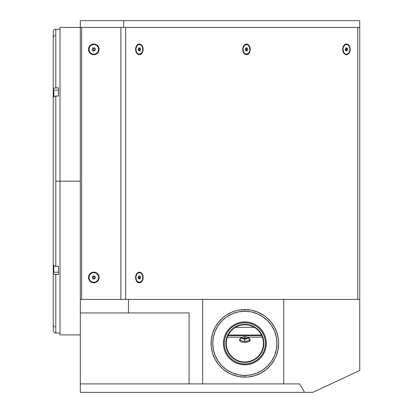 <?xml version="1.0" encoding="UTF-8"?>
<svg xmlns="http://www.w3.org/2000/svg" width="413" height="413" viewBox="0 0 413 413"><rect width="100%" height="100%" fill="white"/><g stroke="black" fill="none" stroke-linecap="round" stroke-linejoin="round"><path stroke-width="0.62" d="M211.064 344.659L211.064 343.353L211.089 344.659M211.084 342.129L211.064 343.353L211.064 342.129M211.064 344.478L211.064 342.191M211.064 343.373L211.064 342.971M60.014 29.266L55.791 29.266C54.253 29.416 53.411 30.263 53.256 31.801L53.256 89.316L54 88.263L55.791 87.83L55.791 29.271L55.791 87.83L58.496 87.83L58.496 96.028L55.791 96.028L55.791 181.157L60.014 181.157L60.014 27.408L60.014 181.157L80.292 181.157L60.014 181.157L60.014 334.907L80.292 334.907M53.256 264.795L53.256 97.52L53.256 264.795L53.685 265.621L54.821 266.173L58.496 266.287L58.496 274.485L54.821 274.371L53.685 273.824L53.256 272.998L53.256 330.508L53.256 264.795L54 265.848L55.791 266.287L55.791 181.157L60.014 181.157L60.014 334.907M123.683 20.65L359.744 20.65L359.744 27.408L123.683 27.408L123.683 20.65L80.292 20.65L80.292 312.94L128.464 312.94L128.464 299.425L202.607 299.425L202.607 383.904L189.092 383.904L189.092 312.94L128.464 312.94L189.092 312.94L189.092 383.904L202.607 383.904L202.607 299.425L359.744 299.425L359.744 370.471L312.827 392.35L80.292 392.35L80.292 383.904L189.092 383.904L80.292 383.904L80.292 312.94L128.464 312.94L128.464 299.425L80.292 299.425L80.292 27.408L359.744 27.408L359.744 20.65L123.683 20.65L123.683 27.408L80.292 27.408L80.292 20.65L123.683 20.65M235.4 327.349L254.305 327.349M299.683 383.904L304.562 392.35L80.292 392.35L80.292 299.425L283.71 299.425L283.71 383.904L202.607 383.904L283.71 383.904L283.71 299.425L359.744 299.425L359.744 370.471L312.827 392.35L304.562 392.35L299.683 383.904L283.71 383.904L299.683 383.904M53.256 97.736L53.256 31.822M55.791 35.213L55.296 35.26M54.387 35.621L53.308 37.16M55.791 333.043L55.791 274.485L54 274.051L53.256 272.998L53.256 264.578M53.256 89.316L53.685 88.49L54.821 87.943L58.496 87.83L58.496 96.028L54.821 96.141L53.685 96.694L53.256 97.52L53.256 90.659M60.014 333.048L55.791 333.048L55.791 274.485L58.496 274.485L58.496 266.287L55.791 266.287L55.791 96.028L54 96.466L53.256 97.52M53.453 325.609L54.387 326.693M55.301 327.055L55.791 327.101L55.791 333.048C54.253 332.893 53.411 332.052 53.256 330.514M244.852 336.672A2.87 1.213 180 0 1 247.392 337.323A2.87 1.213 180 0 1 244.852 339.104L244.852 342.356A5.323 2.251 0 0 0 249.71 339.192A4.858 2.055 180 0 1 244.852 341.241A4.858 2.055 180 0 1 239.994 339.192A5.323 2.251 0 0 0 244.852 342.356L244.852 339.104A2.87 1.213 180 0 1 242.312 337.323A2.87 1.213 180 0 1 244.852 336.672L244.852 337.86L244.852 336.672M227.3 337.251L242.405 337.251L227.3 337.251M247.299 337.251L262.41 337.251L247.299 337.251M239.938 339.249L239.53 340.111L240.428 341.36L241.894 341.979L244.852 342.356L247.81 341.979L249.276 341.36L250.175 340.111L249.71 339.192A4.858 2.055 180 0 0 247.619 337.504M227.909 335.723L261.801 335.723L227.909 335.723M228.244 335.01L261.46 335.01M93.808 282.781L93.808 282.316L93.808 282.781A5.323 5.323 0 0 1 88.485 277.459A5.323 5.323 0 0 1 93.808 272.141A5.323 5.323 0 0 1 99.13 277.459A5.323 5.323 0 0 1 93.808 282.781L95.842 282.378L97.571 281.222L98.722 279.498L99.13 277.459L98.722 275.425L97.571 273.695L95.842 272.544L93.808 272.141L93.808 272.606L93.808 272.141L92.77 272.239L90.044 273.695L88.888 275.425L88.485 277.459L88.888 279.498L90.044 281.222L91.769 282.378L93.808 282.781M93.808 54.697L93.808 54.232L93.808 54.697A5.323 5.323 0 0 1 88.485 49.374A5.323 5.323 0 0 1 93.808 44.052A5.323 5.323 0 0 1 99.13 49.374A5.323 5.323 0 0 1 93.808 54.697L95.842 54.289L97.571 53.138L98.722 51.408L99.13 49.374L98.722 47.335L97.571 45.611L95.842 44.454L93.808 44.052L93.808 44.516L93.808 44.052L92.77 44.155L90.044 45.611L88.888 47.335L88.485 49.374L88.888 51.408L90.044 53.138L91.769 54.289L93.808 54.697M246.675 48.409A2.87 2.029 90 0 0 246.484 47.856M250.257 49.374L249.927 49.374L250.257 49.374A5.323 3.763 -90 0 1 246.494 54.697A5.323 3.763 -90 0 1 242.73 49.374A5.323 3.763 -90 0 1 246.494 44.052A5.323 3.763 -90 0 1 250.257 49.374L249.968 47.335L249.153 45.611L247.934 44.454L246.494 44.052L245.054 44.454L243.83 45.611L243.014 47.335L242.73 49.374L243.014 51.408L243.83 53.138L245.054 54.289L246.494 54.697L247.934 54.289L249.153 53.138L249.968 51.408L250.257 49.374M247.563 49.374L246.928 49.374L247.563 49.374M346.631 48.409A2.87 2.029 90 0 0 346.445 47.856M350.214 49.374L349.883 49.374L350.214 49.374A5.323 3.763 -90 0 1 346.45 54.697A5.323 3.763 -90 0 1 342.687 49.374A5.323 3.763 -90 0 1 346.45 44.052A5.323 3.763 -90 0 1 350.214 49.374L349.93 47.335L349.114 45.611L347.891 44.454L346.45 44.052L345.01 44.454L343.792 45.611L342.976 47.335L342.687 49.374L342.976 51.408L343.792 53.138L345.01 54.289L346.45 54.697L347.891 54.289L349.114 53.138L349.93 51.408L350.214 49.374M347.524 49.374L346.889 49.374L347.524 49.374M139.548 48.409A2.87 2.029 90 0 0 139.357 47.856M143.13 49.374L142.8 49.374L143.13 49.374A5.323 3.763 -90 0 1 139.367 54.697A5.323 3.763 -90 0 1 135.603 49.374A5.323 3.763 -90 0 1 139.367 44.052A5.323 3.763 -90 0 1 143.13 49.374L142.841 47.335L142.026 45.611L140.807 44.454L139.367 44.052L137.927 44.454L136.703 45.611L135.887 47.335L135.603 49.374L135.887 51.408L136.703 53.138L137.927 54.289L139.367 54.697L140.807 54.289L142.026 53.138L142.841 51.408L143.13 49.374M140.435 49.374L139.806 49.374L140.435 49.374M139.548 276.498A2.87 2.029 90 0 0 139.357 275.941M143.13 277.459L142.8 277.459L143.13 277.459A5.323 3.763 -90 0 1 139.367 282.781A5.323 3.763 -90 0 1 135.603 277.459A5.323 3.763 -90 0 1 139.367 272.141A5.323 3.763 -90 0 1 143.13 277.459L142.495 274.506L141.458 273.034L140.1 272.239L138.634 272.239L137.276 273.034L136.238 274.506L135.676 276.421L135.676 278.501L136.238 280.417L137.276 281.888L138.634 282.683L140.1 282.683L141.458 281.888L142.495 280.417L143.13 277.459M140.435 277.459L139.806 277.459L140.435 277.459M359.744 299.425L359.744 27.408L359.744 299.425M357.761 27.408L357.761 299.425L357.761 27.408L125.666 27.408L125.666 299.425L125.666 27.408M139.362 278.971A2.87 2.029 90 0 0 139.548 278.424M139.362 50.887A2.87 2.029 90 0 0 139.548 50.334M246.489 50.887A2.87 2.029 90 0 0 246.675 50.334M120.885 27.408L120.885 299.425L81.645 299.425L81.645 27.408L120.885 27.408L120.885 299.425M81.645 27.408L81.645 299.425M247.48 338.381A4.858 2.055 0 0 0 244.852 338.056A4.858 2.055 0 0 0 242.23 338.381M244.852 337.137L244.852 338.056L247.552 338.402M239.994 340.111L239.994 339.192A4.858 2.055 180 0 1 242.085 337.504M244.852 342.16L244.852 341.241M244.852 338.727L246.06 338.99M246.055 338.99L244.852 338.577L244.852 339.104L244.852 338.577L243.649 338.99L244.377 338.727M242.152 338.402L244.852 338.056M138.923 276.013L139.501 278.496L138.169 277.459L139.501 278.496L139.067 278.863M136.935 274.025A4.858 3.433 -90 0 1 139.367 272.606A4.858 3.433 -90 0 1 142.537 275.6A4.858 3.433 -90 0 1 141.793 280.897A4.858 3.433 -90 0 1 139.367 282.316A4.858 3.433 -90 0 1 136.192 279.322A4.858 3.433 -90 0 1 136.935 274.025L136.491 274.025L136.935 274.025L135.996 276.514L136.192 279.322L136.935 280.897L138.05 281.95L140.038 282.224L141.793 280.897L142.537 279.322L142.8 277.459L142.222 274.764L141.272 273.421L140.038 272.699L138.05 272.972L136.935 274.025M140.518 277.897L139.677 279.095L138.52 278.656L138.21 277.025L139.057 275.827L140.208 276.266L140.518 277.897M139.677 279.095L138.52 278.656M93.808 277.459L93.808 278.925C91.918 277.949 91.918 276.973 93.808 275.998L93.808 277.459L93.808 275.998L95.073 276.731L95.073 278.192L95.496 277.459L94.654 278.925L92.961 278.925L92.12 277.459L92.961 275.998L94.654 275.998L95.496 277.459L94.654 278.925L95.073 278.192L93.808 278.925L93.808 277.459M93.808 272.606A4.858 4.858 0 0 1 98.666 277.459A4.858 4.858 0 0 1 93.808 282.316A4.858 4.858 0 0 1 88.95 277.459A4.858 4.858 0 0 1 93.808 272.606L91.949 272.972L90.375 274.025L89.322 275.6L88.95 277.459L89.322 279.322L90.375 280.897L91.949 281.95L93.808 282.316L95.666 281.95L97.241 280.897L98.294 279.322L98.666 277.459L98.294 275.6L97.241 274.025L95.666 272.972L93.808 272.606M95.496 277.459L95.073 276.731L95.073 278.192M138.923 47.923L139.501 50.407L138.169 49.374L139.501 50.407L139.067 50.773M136.935 45.936A4.858 3.433 -90 0 1 139.367 44.516A4.858 3.433 -90 0 1 142.537 47.516A4.858 3.433 -90 0 1 141.793 52.807A4.858 3.433 -90 0 1 139.367 54.232A4.858 3.433 -90 0 1 136.192 51.233A4.858 3.433 -90 0 1 136.935 45.936L136.491 45.936L136.935 45.936L135.996 48.424L136.192 51.233L136.935 52.807L138.05 53.86L140.038 54.134L141.793 52.807L142.537 51.233L142.8 49.374L142.222 46.674L141.272 45.332L140.038 44.609L138.05 44.883L136.935 45.936M140.518 49.808L139.677 51.005L138.52 50.567L138.21 48.935L139.057 47.743L140.208 48.176L140.518 49.808M139.677 51.005L138.52 50.567M93.808 49.374L93.808 50.835C91.918 49.859 91.918 48.884 93.808 47.908L93.808 49.374L93.808 47.908C95.697 48.884 95.697 49.859 93.808 50.835L93.808 49.374M93.808 44.516A4.858 4.858 0 0 1 98.666 49.374A4.858 4.858 0 0 1 93.808 54.232A4.858 4.858 0 0 1 88.95 49.374A4.858 4.858 0 0 1 93.808 44.516L91.949 44.883L90.375 45.936L89.322 47.516L88.95 49.374L89.322 51.233L90.375 52.807L91.949 53.86L93.808 54.232L95.666 53.86L97.241 52.807L98.294 51.233L98.666 49.374L98.294 47.516L97.241 45.936L95.666 44.883L93.808 44.516M95.496 49.374L94.654 47.908L95.496 49.374L94.654 50.835L92.961 50.835L92.12 49.374L92.961 47.908L94.654 47.908L92.961 47.908L94.654 47.908L95.496 49.374L94.654 50.835L95.496 49.374M346.011 47.923L346.584 50.407L345.258 49.374L346.584 50.407L346.151 50.773M344.024 45.936A4.858 3.433 -90 0 1 346.45 44.516A4.858 3.433 -90 0 1 349.625 47.516A4.858 3.433 -90 0 1 348.882 52.807A4.858 3.433 -90 0 1 346.45 54.232A4.858 3.433 -90 0 1 343.275 51.233A4.858 3.433 -90 0 1 344.024 45.936L343.575 45.936L344.024 45.936L343.275 47.516L343.017 49.374L343.595 52.069L345.139 53.86L346.45 54.232L347.767 53.86L348.882 52.807L349.821 50.319L349.821 48.424L349.305 46.674L348.36 45.332L347.121 44.609L345.139 44.883L344.024 45.936M346.29 50.825L347.008 49.808L347.607 49.808L346.76 51.005L345.609 50.567L345.299 48.935L346.14 47.743L347.297 48.176L347.607 49.808L346.76 51.005L345.609 50.567M246.05 47.923L246.628 50.407L245.296 49.374L246.628 50.407L246.194 50.773M244.062 45.936A4.858 3.433 -90 0 1 246.494 44.516A4.858 3.433 -90 0 1 249.664 47.516A4.858 3.433 -90 0 1 248.92 52.807A4.858 3.433 -90 0 1 246.494 54.232A4.858 3.433 -90 0 1 243.319 51.233A4.858 3.433 -90 0 1 244.062 45.936L243.618 45.936L244.062 45.936L243.123 48.424L243.319 51.233L244.062 52.807L245.177 53.86L247.165 54.134L248.92 52.807L249.664 51.233L249.927 49.374L249.349 46.674L248.399 45.332L247.165 44.609L245.177 44.883L244.062 45.936M247.645 49.808L246.804 51.005L245.647 50.567L245.337 48.935L246.184 47.743L247.335 48.176L247.645 49.808M246.804 51.005L245.647 50.567M58.496 90.111L53.767 90.111L53.886 96.539L53.767 90.127M53.427 90.462L53.427 96.41L53.767 96.539L53.427 96.41L53.427 90.452L53.767 90.111M53.427 97.153L53.427 96.41M53.767 265.688L53.767 272.203L53.767 265.688M254.661 311.015L257.784 312.135L251.445 310.209L244.852 309.564A33.789 33.789 0 0 1 278.646 343.353A33.789 33.789 0 0 1 244.852 377.146A33.789 33.789 0 0 0 278.646 343.353A33.789 33.789 0 0 0 244.852 309.564L244.852 311.252A32.1 32.1 0 0 1 276.953 343.353A32.1 32.1 0 0 1 244.852 375.453L244.852 377.146L244.852 375.453L251.114 374.839L257.139 373.011L262.689 370.043L267.552 366.052L271.542 361.189L274.511 355.639L276.338 349.615L276.953 343.353L276.338 337.091L274.511 331.066L271.542 325.516L267.552 320.653L262.689 316.663L257.139 313.694L251.114 311.867L244.852 311.252L238.59 311.867L232.565 313.694L227.016 316.663L222.153 320.653L218.162 325.516L215.194 331.066L213.366 337.091L212.752 343.353L213.366 349.615L215.194 355.639L218.162 361.189L222.153 366.052L227.016 370.043L232.565 373.011L238.59 374.839L244.852 375.453A32.1 32.1 0 0 1 212.752 343.353A32.1 32.1 0 0 1 244.852 311.252L244.852 309.564A33.789 33.789 0 0 0 211.064 343.353A33.789 33.789 0 0 0 244.852 377.146A33.789 33.789 0 0 1 211.064 343.353A33.789 33.789 0 0 1 244.852 309.564L238.26 310.209L235.043 311.015L231.92 312.135L226.081 315.258L228.926 313.555M272.947 324.582L274.655 327.426L270.974 321.918L266.287 317.23L263.628 315.258L257.784 312.135M277.19 353.161L276.07 356.285L277.995 349.945L278.646 343.353L278.481 340.044L277.19 333.544L274.655 327.426M263.628 371.447L260.784 373.156L266.287 369.475L270.974 364.787L274.655 359.284L276.07 356.285M235.043 375.691L231.92 374.57L238.26 376.496L244.852 377.146L248.167 376.981L254.661 375.691L260.784 373.156M216.758 362.129L215.054 359.284L218.73 364.787L223.418 369.475L228.926 373.156L231.92 374.57M262.725 372.051L261.042 373.011M261.047 313.694L261.78 314.107M244.852 364.808L244.852 363.967A20.614 20.614 0 0 1 224.238 343.353A20.614 20.614 0 0 1 244.852 322.739L244.852 321.897A21.455 21.455 0 0 0 223.397 343.353A21.455 21.455 0 0 0 244.852 364.808A21.455 21.455 0 0 1 223.397 343.353A21.455 21.455 0 0 1 244.852 321.897A21.455 21.455 0 0 1 266.308 343.353A21.455 21.455 0 0 1 244.852 364.808A21.455 21.455 0 0 0 266.308 343.353A21.455 21.455 0 0 0 244.852 321.897L244.852 322.739L248.874 323.136L252.741 324.308L256.303 326.213L259.426 328.779L261.992 331.902L263.897 335.464L265.069 339.331L265.466 343.353L265.069 347.374L263.897 351.241L261.992 354.803L259.426 357.926L256.303 360.492L252.741 362.397L248.874 363.569L244.852 363.967L240.831 363.569L236.964 362.397L233.402 360.492L230.278 357.926L227.713 354.803L225.808 351.241L224.636 347.374L224.238 343.353L224.636 339.331L225.808 335.464L227.713 331.902L230.278 328.779L233.402 326.213L236.964 324.308L240.831 323.136L244.852 322.739A20.614 20.614 0 0 1 265.466 343.353A20.614 20.614 0 0 1 244.852 363.967L244.852 364.808M244.852 324.344A19.008 19.008 0 0 1 263.861 343.353A19.008 19.008 0 0 1 244.852 362.361A19.008 19.008 0 0 1 225.844 343.353A19.008 19.008 0 0 1 244.852 324.344L241.146 324.711L237.578 325.795L234.295 327.55L231.414 329.915L229.05 332.795L227.295 336.079L226.21 339.646L225.844 343.353L226.21 347.059L227.295 350.627L229.05 353.915L231.414 356.796L234.295 359.155L237.578 360.916L241.146 361.995L244.852 362.361L248.559 361.995L252.126 360.916L255.415 359.155L258.295 356.796L260.655 353.915L262.415 350.627L263.494 347.059L263.861 343.353L263.494 339.646L262.415 336.079L260.655 332.795L258.295 329.915L255.415 327.55L252.126 325.795L248.559 324.711L244.852 324.344M226.081 315.258L223.418 317.23L218.73 321.918L215.054 327.426L212.514 333.544L211.224 340.044L211.224 346.667L212.514 353.161L215.054 359.284M263.437 343.353A18.585 18.585 0 0 0 244.852 324.768A18.585 18.585 0 0 0 226.267 343.353L225.844 343.353L226.267 343.353A18.585 18.585 0 0 1 244.852 324.768A18.585 18.585 0 0 1 263.437 343.353A18.585 18.585 0 0 1 244.852 361.938A18.585 18.585 0 0 1 226.267 343.353A18.585 18.585 0 0 0 244.852 361.938A18.585 18.585 0 0 0 263.437 343.353L263.861 343.353L263.437 343.353M260.618 373.269L261.718 372.634M261.78 372.598L262.88 371.963M261.718 314.071L260.742 313.508M263.53 315.119L262.725 314.654L263.804 315.594M260.773 313.524L260.5 313.369M60.014 27.408L80.292 27.408M247.392 337.323L249.56 339.063M242.312 337.323L240.144 339.063M249.71 340.111L249.71 339.192M53.427 271.862L53.767 272.203L58.496 272.203M259.416 313.059L259.963 313.059"/></g></svg>
